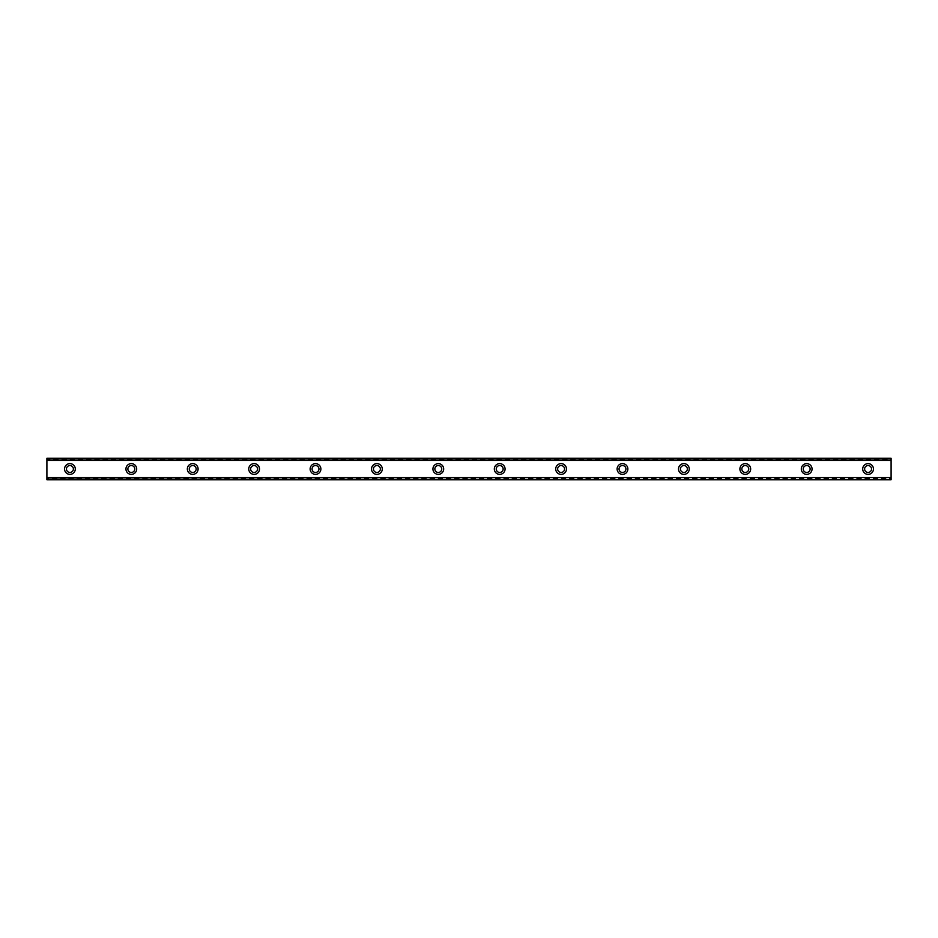 <?xml version="1.0" encoding="UTF-8"?>
<svg xmlns="http://www.w3.org/2000/svg" width="938" height="938" viewBox="0 0 938 938"><rect width="100%" height="100%" fill="white"/><g stroke="black" fill="none" stroke-linecap="round" stroke-linejoin="round"><path stroke-width="0.7" stroke-dasharray="4.69 3.52" d="M69.928 472.459A3.459 3.459 0 0 1 66.469 469A3.459 3.459 0 0 1 69.928 465.541A3.459 3.459 0 0 1 73.375 469A3.459 3.459 0 0 1 69.928 472.459M868.072 472.459A3.459 3.459 0 0 1 864.625 469A3.459 3.459 0 0 1 868.072 465.541A3.459 3.459 0 0 1 871.531 469A3.459 3.459 0 0 1 868.072 472.459M806.68 472.459A3.459 3.459 0 0 1 803.221 469A3.459 3.459 0 0 1 806.68 465.541A3.459 3.459 0 0 1 810.139 469A3.459 3.459 0 0 1 806.68 472.459M745.288 472.459A3.459 3.459 0 0 1 741.829 469A3.459 3.459 0 0 1 745.288 465.541A3.459 3.459 0 0 1 748.735 469A3.459 3.459 0 0 1 745.288 472.459M683.884 472.459A3.459 3.459 0 0 1 680.437 469A3.459 3.459 0 0 1 683.884 465.541A3.459 3.459 0 0 1 687.343 469A3.459 3.459 0 0 1 683.884 472.459M622.492 472.459A3.459 3.459 0 0 1 619.033 469A3.459 3.459 0 0 1 622.492 465.541A3.459 3.459 0 0 1 625.939 469A3.459 3.459 0 0 1 622.492 472.459M561.1 472.459A3.459 3.459 0 0 1 557.641 469A3.459 3.459 0 0 1 561.1 465.541A3.459 3.459 0 0 1 564.547 469A3.459 3.459 0 0 1 561.1 472.459M499.696 472.459A3.459 3.459 0 0 1 496.249 469A3.459 3.459 0 0 1 499.696 465.541A3.459 3.459 0 0 1 503.155 469A3.459 3.459 0 0 1 499.696 472.459M438.304 472.459A3.459 3.459 0 0 1 434.845 469A3.459 3.459 0 0 1 438.304 465.541A3.459 3.459 0 0 1 441.751 469A3.459 3.459 0 0 1 438.304 472.459M376.9 472.459A3.459 3.459 0 0 1 373.453 469A3.459 3.459 0 0 1 376.9 465.541A3.459 3.459 0 0 1 380.359 469A3.459 3.459 0 0 1 376.9 472.459M315.508 472.459A3.459 3.459 0 0 1 312.061 469A3.459 3.459 0 0 1 315.508 465.541A3.459 3.459 0 0 1 318.967 469A3.459 3.459 0 0 1 315.508 472.459M254.116 472.459A3.459 3.459 0 0 1 250.657 469A3.459 3.459 0 0 1 254.116 465.541A3.459 3.459 0 0 1 257.563 469A3.459 3.459 0 0 1 254.116 472.459M192.712 472.459A3.459 3.459 0 0 1 189.265 469A3.459 3.459 0 0 1 192.712 465.541A3.459 3.459 0 0 1 196.171 469A3.459 3.459 0 0 1 192.712 472.459M131.32 472.459A3.459 3.459 0 0 1 127.861 469A3.459 3.459 0 0 1 131.32 465.541A3.459 3.459 0 0 1 134.779 469A3.459 3.459 0 0 1 131.32 472.459M69.928 463.63A5.37 5.37 0 0 0 64.546 469A5.37 5.37 0 0 0 69.928 474.37A5.37 5.37 0 0 0 75.298 469A5.37 5.37 0 0 0 69.928 463.63M868.072 463.63A5.37 5.37 0 0 0 862.702 469A5.37 5.37 0 0 0 868.072 474.37A5.37 5.37 0 0 0 873.454 469A5.37 5.37 0 0 0 868.072 463.63M806.68 463.63A5.37 5.37 0 0 0 801.31 469A5.37 5.37 0 0 0 806.68 474.37A5.37 5.37 0 0 0 812.05 469A5.37 5.37 0 0 0 806.68 463.63M745.288 463.63A5.37 5.37 0 0 0 739.906 469A5.37 5.37 0 0 0 745.288 474.37A5.37 5.37 0 0 0 750.658 469A5.37 5.37 0 0 0 745.288 463.63M683.884 463.63A5.37 5.37 0 0 0 678.514 469A5.37 5.37 0 0 0 683.884 474.37A5.37 5.37 0 0 0 689.254 469A5.37 5.37 0 0 0 683.884 463.63M622.492 463.63A5.37 5.37 0 0 0 617.122 469A5.37 5.37 0 0 0 622.492 474.37A5.37 5.37 0 0 0 627.862 469A5.37 5.37 0 0 0 622.492 463.63M561.1 463.63A5.37 5.37 0 0 0 555.718 469A5.37 5.37 0 0 0 561.1 474.37A5.37 5.37 0 0 0 566.47 469A5.37 5.37 0 0 0 561.1 463.63M499.696 463.63A5.37 5.37 0 0 0 494.326 469A5.37 5.37 0 0 0 499.696 474.37A5.37 5.37 0 0 0 505.066 469A5.37 5.37 0 0 0 499.696 463.63M438.304 463.63A5.37 5.37 0 0 0 432.934 469A5.37 5.37 0 0 0 438.304 474.37A5.37 5.37 0 0 0 443.674 469A5.37 5.37 0 0 0 438.304 463.63M376.9 463.63A5.37 5.37 0 0 0 371.53 469A5.37 5.37 0 0 0 376.9 474.37A5.37 5.37 0 0 0 382.282 469A5.37 5.37 0 0 0 376.9 463.63M315.508 463.63A5.37 5.37 0 0 0 310.138 469A5.37 5.37 0 0 0 315.508 474.37A5.37 5.37 0 0 0 320.878 469A5.37 5.37 0 0 0 315.508 463.63M254.116 463.63A5.37 5.37 0 0 0 248.746 469A5.37 5.37 0 0 0 254.116 474.37A5.37 5.37 0 0 0 259.486 469A5.37 5.37 0 0 0 254.116 463.63M192.712 463.63A5.37 5.37 0 0 0 187.342 469A5.37 5.37 0 0 0 192.712 474.37A5.37 5.37 0 0 0 198.094 469A5.37 5.37 0 0 0 192.712 463.63M131.32 463.63A5.37 5.37 0 0 0 125.95 469A5.37 5.37 0 0 0 131.32 474.37A5.37 5.37 0 0 0 136.69 469A5.37 5.37 0 0 0 131.32 463.63M46.9 459.409L46.9 478.591L891.1 478.591L891.1 459.409L46.9 459.409L46.9 458.26L891.1 458.26L46.9 458.26L46.9 460.71L46.9 458.26L891.1 458.26L46.9 458.565M46.9 479.588L46.9 477.29L891.1 477.794L891.1 479.588L46.9 479.74L46.9 478.591M46.9 477.29L891.1 477.29M46.9 479.435L891.1 479.435L46.9 479.74L46.9 477.794M46.9 458.412L891.1 458.26L46.9 458.26L891.1 458.26L891.1 459.409M46.9 479.74L891.1 479.588M891.1 479.435L891.1 477.899L46.9 477.899M891.1 479.74L891.1 478.591M891.1 458.412L891.1 460.71L46.9 460.206M46.9 460.101L891.1 460.206M891.1 460.101L891.1 458.565M891.1 460.71L46.9 460.71M46.9 477.442L891.1 477.442L46.9 477.442M891.1 460.558L46.9 460.558L891.1 460.558"/><path stroke-width="1.41" d="M69.928 472.459A3.459 3.459 0 0 1 66.469 469A3.459 3.459 0 0 1 69.928 465.541A3.459 3.459 0 0 1 73.375 469A3.459 3.459 0 0 1 69.928 472.459M868.072 472.459A3.459 3.459 0 0 1 864.625 469A3.459 3.459 0 0 1 868.072 465.541A3.459 3.459 0 0 1 871.531 469A3.459 3.459 0 0 1 868.072 472.459M806.68 472.459A3.459 3.459 0 0 1 803.221 469A3.459 3.459 0 0 1 806.68 465.541A3.459 3.459 0 0 1 810.139 469A3.459 3.459 0 0 1 806.68 472.459M745.288 472.459A3.459 3.459 0 0 1 741.829 469A3.459 3.459 0 0 1 745.288 465.541A3.459 3.459 0 0 1 748.735 469A3.459 3.459 0 0 1 745.288 472.459M683.884 472.459A3.459 3.459 0 0 1 680.437 469A3.459 3.459 0 0 1 683.884 465.541A3.459 3.459 0 0 1 687.343 469A3.459 3.459 0 0 1 683.884 472.459M622.492 472.459A3.459 3.459 0 0 1 619.033 469A3.459 3.459 0 0 1 622.492 465.541A3.459 3.459 0 0 1 625.939 469A3.459 3.459 0 0 1 622.492 472.459M561.1 472.459A3.459 3.459 0 0 1 557.641 469A3.459 3.459 0 0 1 561.1 465.541A3.459 3.459 0 0 1 564.547 469A3.459 3.459 0 0 1 561.1 472.459M499.696 472.459A3.459 3.459 0 0 1 496.249 469A3.459 3.459 0 0 1 499.696 465.541A3.459 3.459 0 0 1 503.155 469A3.459 3.459 0 0 1 499.696 472.459M438.304 472.459A3.459 3.459 0 0 1 434.845 469A3.459 3.459 0 0 1 438.304 465.541A3.459 3.459 0 0 1 441.751 469A3.459 3.459 0 0 1 438.304 472.459M376.9 472.459A3.459 3.459 0 0 1 373.453 469A3.459 3.459 0 0 1 376.9 465.541A3.459 3.459 0 0 1 380.359 469A3.459 3.459 0 0 1 376.9 472.459M315.508 472.459A3.459 3.459 0 0 1 312.061 469A3.459 3.459 0 0 1 315.508 465.541A3.459 3.459 0 0 1 318.967 469A3.459 3.459 0 0 1 315.508 472.459M254.116 472.459A3.459 3.459 0 0 1 250.657 469A3.459 3.459 0 0 1 254.116 465.541A3.459 3.459 0 0 1 257.563 469A3.459 3.459 0 0 1 254.116 472.459M192.712 472.459A3.459 3.459 0 0 1 189.265 469A3.459 3.459 0 0 1 192.712 465.541A3.459 3.459 0 0 1 196.171 469A3.459 3.459 0 0 1 192.712 472.459M131.32 472.459A3.459 3.459 0 0 1 127.861 469A3.459 3.459 0 0 1 131.32 465.541A3.459 3.459 0 0 1 134.779 469A3.459 3.459 0 0 1 131.32 472.459M69.928 463.63A5.37 5.37 0 0 0 64.546 469A5.37 5.37 0 0 0 69.928 474.37A5.37 5.37 0 0 0 75.298 469A5.37 5.37 0 0 0 69.928 463.63M868.072 463.63A5.37 5.37 0 0 0 862.702 469A5.37 5.37 0 0 0 868.072 474.37A5.37 5.37 0 0 0 873.454 469A5.37 5.37 0 0 0 868.072 463.63M806.68 463.63A5.37 5.37 0 0 0 801.31 469A5.37 5.37 0 0 0 806.68 474.37A5.37 5.37 0 0 0 812.05 469A5.37 5.37 0 0 0 806.68 463.63M745.288 463.63A5.37 5.37 0 0 0 739.906 469A5.37 5.37 0 0 0 745.288 474.37A5.37 5.37 0 0 0 750.658 469A5.37 5.37 0 0 0 745.288 463.63M683.884 463.63A5.37 5.37 0 0 0 678.514 469A5.37 5.37 0 0 0 683.884 474.37A5.37 5.37 0 0 0 689.254 469A5.37 5.37 0 0 0 683.884 463.63M622.492 463.63A5.37 5.37 0 0 0 617.122 469A5.37 5.37 0 0 0 622.492 474.37A5.37 5.37 0 0 0 627.862 469A5.37 5.37 0 0 0 622.492 463.63M561.1 463.63A5.37 5.37 0 0 0 555.718 469A5.37 5.37 0 0 0 561.1 474.37A5.37 5.37 0 0 0 566.47 469A5.37 5.37 0 0 0 561.1 463.63M499.696 463.63A5.37 5.37 0 0 0 494.326 469A5.37 5.37 0 0 0 499.696 474.37A5.37 5.37 0 0 0 505.066 469A5.37 5.37 0 0 0 499.696 463.63M438.304 463.63A5.37 5.37 0 0 0 432.934 469A5.37 5.37 0 0 0 438.304 474.37A5.37 5.37 0 0 0 443.674 469A5.37 5.37 0 0 0 438.304 463.63M376.9 463.63A5.37 5.37 0 0 0 371.53 469A5.37 5.37 0 0 0 376.9 474.37A5.37 5.37 0 0 0 382.282 469A5.37 5.37 0 0 0 376.9 463.63M315.508 463.63A5.37 5.37 0 0 0 310.138 469A5.37 5.37 0 0 0 315.508 474.37A5.37 5.37 0 0 0 320.878 469A5.37 5.37 0 0 0 315.508 463.63M254.116 463.63A5.37 5.37 0 0 0 248.746 469A5.37 5.37 0 0 0 254.116 474.37A5.37 5.37 0 0 0 259.486 469A5.37 5.37 0 0 0 254.116 463.63M192.712 463.63A5.37 5.37 0 0 0 187.342 469A5.37 5.37 0 0 0 192.712 474.37A5.37 5.37 0 0 0 198.094 469A5.37 5.37 0 0 0 192.712 463.63M131.32 463.63A5.37 5.37 0 0 0 125.95 469A5.37 5.37 0 0 0 131.32 474.37A5.37 5.37 0 0 0 136.69 469A5.37 5.37 0 0 0 131.32 463.63M46.9 460.066L46.9 458.26L891.1 458.26L891.1 460.066L46.9 460.066L46.9 479.74L891.1 479.74L46.9 479.435M46.9 460.441L891.1 460.441L891.1 477.559L46.9 477.559M46.9 477.934L891.1 477.559M891.1 477.934L891.1 479.435M46.9 458.565L891.1 458.565M46.9 479.74L891.1 479.74"/></g></svg>
